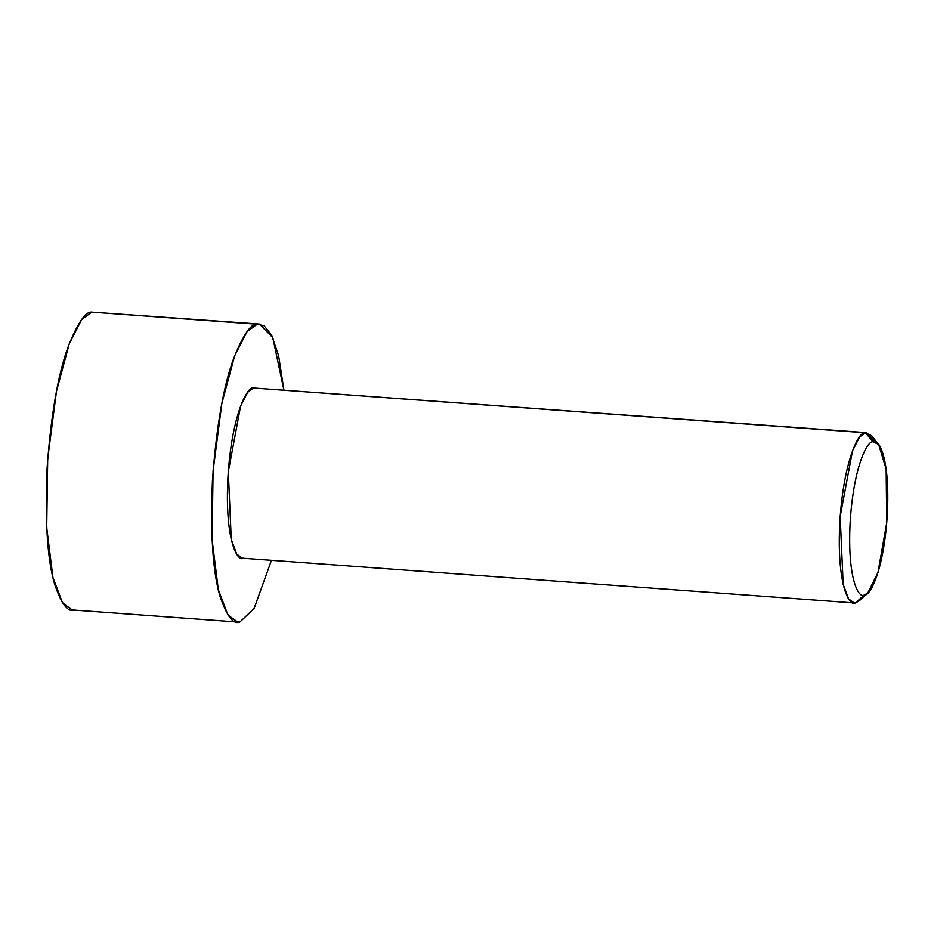 <?xml version="1.0" encoding="UTF-8"?>
<svg xmlns="http://www.w3.org/2000/svg" width="934" height="934" viewBox="0 0 934 934"><rect width="100%" height="100%" fill="white"/><g stroke="black" fill="none" stroke-linecap="round" stroke-linejoin="round"><path stroke-width="1.4" d="M243.669 558.1C237.434 562.7 224.592 539.969 227.943 477.076C231.854 414.066 247.638 385.754 253.476 387.995L865.374 432.757L873.15 441.864L878.637 444.456L886.168 469.09L886.74 522.748L877.972 572.577L867.768 593.02L864.324 594.958C858.708 599.103 847.161 578.648 850.173 522.036C853.688 465.33 867.896 439.844 873.15 441.864L865.374 432.757C859.537 430.516 843.752 458.827 839.841 521.837C836.49 584.731 849.333 607.462 855.567 602.862L864.324 594.958C869.577 596.978 883.774 571.503 887.3 514.786C890.312 458.185 878.754 437.731 873.15 441.864C867.896 439.844 853.688 465.33 850.173 522.036C847.161 578.648 858.708 599.103 864.324 594.958L855.567 602.862L854.236 602.944L848.679 598.939L843.18 584.404L840.18 516.502L852.497 450.842L859.607 437.007L865.374 432.757L253.476 387.995L247.708 392.245L240.598 406.092L228.293 471.74L231.282 539.642L236.781 554.177L242.338 558.182L854.236 602.944M852.94 602.675L855.567 602.862L852.94 602.675M74.603 609.797C68.217 613.008 61.574 604.496 54.662 584.252C47.401 560.12 44.867 521.359 47.097 467.992C51.043 414.287 58.141 373.658 68.392 346.105C77.826 322.674 85.613 311.349 91.777 312.108L257.154 324.203C250.989 323.444 243.202 334.769 233.78 358.201C223.53 385.754 216.419 426.383 212.473 480.088C210.243 533.454 212.777 572.215 220.039 596.347C226.95 616.592 233.593 625.103 239.991 621.892L254.118 608.454L271.444 560.318L254.118 608.454L239.991 621.892L235.403 621.554L239.991 621.892L237.668 622.032L227.943 615.016L218.311 589.587L212.076 539.583L213.08 470.759L221.86 403.36L234.632 355.866L247.066 331.652L257.154 324.203L91.777 312.108L81.69 319.556L69.256 343.77L56.484 391.264L47.704 458.664L46.7 527.488L52.934 577.481L62.566 602.92L72.292 609.937L237.668 622.032M257.154 324.203L259.465 324.063L272.798 337.664L283.901 390.038L278.612 355.597L271.514 334.991L264.065 325.721L257.154 324.203M259.465 324.063L91.777 312.108M878.637 444.456L871.469 435.629L865.374 432.757L866.694 432.675L874.924 441.875M863.098 596.067L855.567 602.862L859.397 600.714L867.768 593.02M866.694 432.675L253.476 387.995"/></g></svg>
